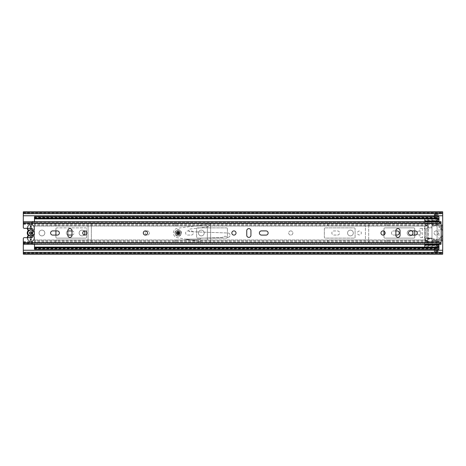 <?xml version="1.0" encoding="UTF-8"?>
<svg xmlns="http://www.w3.org/2000/svg" width="466" height="466" viewBox="0 0 466 466"><rect width="100%" height="100%" fill="white"/><g stroke="black" fill="none" stroke-linecap="round" stroke-linejoin="round"><path stroke-width="0.35" stroke-dasharray="2.33 1.75" d="M31.35 230.053L31.35 225.917L30.232 225.917L30.232 226.942L31.35 226.942L31.35 225.783L31.35 240.217L31.816 240.776A1.398 1.398 0 0 1 31.222 243.438A1.398 1.398 0 0 0 31.816 240.776L31.612 240.648M30.232 226.942L30.232 225.783L31.35 225.783L31.507 225.422L30.232 225.783L30.232 240.217L31.507 240.578M31.35 227.315L30.232 227.315L30.232 225.917M41.94 230.111A2.889 2.889 0 0 0 39.051 233A2.889 2.889 0 0 0 41.94 235.889A2.889 2.889 0 0 0 44.829 233A2.889 2.889 0 0 0 41.94 230.111A2.889 2.889 0 0 0 39.051 233A2.889 2.889 0 0 0 41.94 235.889A2.889 2.889 0 0 0 44.829 233A2.889 2.889 0 0 0 41.94 230.111M147.256 230.903A2.097 2.097 0 0 0 145.159 233A2.097 2.097 0 0 0 147.256 235.097A2.097 2.097 0 0 0 149.353 233A2.097 2.097 0 0 0 147.256 230.903A2.097 2.097 0 0 0 145.159 233A2.097 2.097 0 0 0 147.256 235.097A2.097 2.097 0 0 0 149.353 233A2.097 2.097 0 0 0 147.256 230.903M290.784 230.903A2.097 2.097 0 0 0 288.687 233A2.097 2.097 0 0 0 290.784 235.097A2.097 2.097 0 0 0 292.881 233A2.097 2.097 0 0 0 290.784 230.903A2.097 2.097 0 0 0 288.687 233A2.097 2.097 0 0 0 290.784 235.097A2.097 2.097 0 0 0 292.881 233A2.097 2.097 0 0 0 290.784 230.903M84.119 231.02A2.889 2.889 0 0 0 79.127 233A2.889 2.889 0 0 0 84.119 234.981M82.016 230.111A2.889 2.889 0 0 0 79.127 233A2.889 2.889 0 0 0 82.016 235.889A2.889 2.889 0 0 0 84.905 233A2.889 2.889 0 0 0 82.016 230.111M201.312 230.111A2.889 2.889 0 0 0 198.423 233A2.889 2.889 0 0 0 201.312 235.889A2.889 2.889 0 0 0 204.201 233A2.889 2.889 0 0 0 201.312 230.111A2.889 2.889 0 0 0 198.423 233A2.889 2.889 0 0 0 201.312 235.889A2.889 2.889 0 0 0 204.201 233A2.889 2.889 0 0 0 201.312 230.111M350.432 230.111A2.889 2.889 0 0 0 347.543 233A2.889 2.889 0 0 0 350.432 235.889A2.889 2.889 0 0 0 353.321 233A2.889 2.889 0 0 0 350.432 230.111A2.889 2.889 0 0 0 347.543 233A2.889 2.889 0 0 0 350.432 235.889A2.889 2.889 0 0 0 353.321 233A2.889 2.889 0 0 0 350.432 230.111M436.176 230.903A2.097 2.097 0 0 0 434.079 233A2.097 2.097 0 0 0 436.176 235.097A2.097 2.097 0 0 0 438.273 233A2.097 2.097 0 0 0 436.176 230.903A2.097 2.097 0 0 0 434.079 233A2.097 2.097 0 0 0 436.176 235.097A2.097 2.097 0 0 0 438.273 233A2.097 2.097 0 0 0 436.176 230.903M412.066 230.903A2.889 2.889 0 0 0 407.191 233A2.889 2.889 0 0 0 412.066 235.097M410.08 230.111A2.889 2.889 0 0 0 407.191 233A2.889 2.889 0 0 0 410.08 235.889A2.889 2.889 0 0 0 412.969 233A2.889 2.889 0 0 0 410.08 230.111M359.379 231.043A1.957 1.957 0 0 0 357.422 233A1.957 1.957 0 0 0 359.379 234.957A1.957 1.957 0 0 0 361.336 233A1.957 1.957 0 0 0 359.379 231.043A1.957 1.957 0 0 0 357.422 233A1.957 1.957 0 0 0 359.379 234.957A1.957 1.957 0 0 0 361.336 233A1.957 1.957 0 0 0 359.379 231.043M419.027 231.043A1.957 1.957 0 0 0 417.07 233A1.957 1.957 0 0 0 419.027 234.957A1.957 1.957 0 0 0 420.984 233A1.957 1.957 0 0 0 419.027 231.043A1.957 1.957 0 0 0 417.07 233A1.957 1.957 0 0 0 419.027 234.957A1.957 1.957 0 0 0 420.984 233A1.957 1.957 0 0 0 419.027 231.043M23.3 211.809L23.3 222.562L31.222 222.562A1.398 1.398 0 0 1 31.816 225.224A1.398 1.398 0 0 0 31.222 222.562L23.3 222.562L23.3 221.723L23.3 223.028L441.022 223.028L441.022 223.61L441.022 222.265L440.189 221.723M55.92 241.341A1.258 1.258 0 0 0 57.178 242.6L90.078 242.6A1.258 1.258 0 0 0 91.336 241.341L91.336 224.659A1.258 1.258 0 0 0 90.078 223.4L57.178 223.4A1.258 1.258 0 0 0 55.92 224.659L55.92 224.752A1.258 1.258 0 0 0 57.178 226.01L87.608 226.01A0.466 0.466 0 0 1 88.074 226.476L88.074 239.524A0.466 0.466 0 0 1 87.608 239.99L57.178 239.99A1.258 1.258 0 0 0 55.92 241.248L55.92 241.341A1.258 1.258 0 0 0 57.178 242.6L90.078 242.6A1.258 1.258 0 0 0 91.336 241.341L91.336 224.659A1.258 1.258 0 0 0 90.078 223.4L57.178 223.4A1.258 1.258 0 0 0 55.92 224.659L55.92 224.752A1.258 1.258 0 0 0 57.178 226.01L87.608 226.01A0.466 0.466 0 0 1 88.074 226.476L88.074 239.524A0.466 0.466 0 0 1 87.608 239.99L57.178 239.99A1.258 1.258 0 0 0 55.92 241.248L55.92 241.341M71.997 235.05A2.05 2.05 0 0 0 74.047 233A2.05 2.05 0 0 0 71.997 230.95L68.362 230.95A2.05 2.05 0 0 0 66.312 233A2.05 2.05 0 0 0 68.362 235.05L71.997 235.05A2.05 2.05 0 0 0 74.047 233A2.05 2.05 0 0 0 71.997 230.95M67.803 231.025A2.05 2.05 0 0 0 67.803 234.975M175.216 241.341A1.258 1.258 0 0 0 176.474 242.6L209.374 242.6A1.258 1.258 0 0 0 210.632 241.341L210.632 224.659A1.258 1.258 0 0 0 209.374 223.4L176.474 223.4A1.258 1.258 0 0 0 175.216 224.659L175.216 224.752A1.258 1.258 0 0 0 176.474 226.01L206.904 226.01A0.466 0.466 0 0 1 207.37 226.476L207.37 239.524A0.466 0.466 0 0 1 206.904 239.99L176.474 239.99A1.258 1.258 0 0 0 175.216 241.248L175.216 241.341A1.258 1.258 0 0 0 176.474 242.6L209.374 242.6A1.258 1.258 0 0 0 210.632 241.341L210.632 224.659A1.258 1.258 0 0 0 209.374 223.4L176.474 223.4A1.258 1.258 0 0 0 175.216 224.659L175.216 224.752A1.258 1.258 0 0 0 176.474 226.01L206.904 226.01A0.466 0.466 0 0 1 207.37 226.476L207.37 239.524A0.466 0.466 0 0 1 206.904 239.99L176.474 239.99A1.258 1.258 0 0 0 175.216 241.248L175.216 241.341M191.293 235.05A2.05 2.05 0 0 0 193.343 233A2.05 2.05 0 0 0 191.293 230.95L187.658 230.95A2.05 2.05 0 0 0 185.608 233A2.05 2.05 0 0 0 187.658 235.05L191.293 235.05A2.05 2.05 0 0 0 193.343 233A2.05 2.05 0 0 0 191.293 230.95L187.658 230.95A2.05 2.05 0 0 0 185.608 233A2.05 2.05 0 0 0 187.658 235.05L191.293 235.05M337.524 235.05A2.05 2.05 0 0 0 339.574 233A2.05 2.05 0 0 0 337.524 230.95L333.889 230.95A2.05 2.05 0 0 0 331.839 233A2.05 2.05 0 0 0 333.889 235.05L337.524 235.05A2.05 2.05 0 0 0 339.574 233A2.05 2.05 0 0 0 337.524 230.95L333.889 230.95A2.05 2.05 0 0 0 331.839 233A2.05 2.05 0 0 0 333.889 235.05L337.524 235.05M367.441 242.6A1.258 1.258 0 0 0 368.699 241.341L368.699 224.659A1.258 1.258 0 0 0 367.441 223.4L328.949 223.4A1.258 1.258 0 0 0 327.691 224.659L327.691 224.752A1.258 1.258 0 0 0 328.949 226.01L364.971 226.01A0.466 0.466 0 0 1 365.437 226.476L365.437 239.524A0.466 0.466 0 0 1 364.971 239.99L328.949 239.99A1.258 1.258 0 0 0 327.691 241.248L327.691 241.341A1.258 1.258 0 0 0 328.949 242.6L367.441 242.6A1.258 1.258 0 0 0 368.699 241.341L368.699 224.659A1.258 1.258 0 0 0 367.441 223.4L328.949 223.4A1.258 1.258 0 0 0 327.691 224.659L327.691 224.752A1.258 1.258 0 0 0 328.949 226.01L364.971 226.01A0.466 0.466 0 0 1 365.437 226.476L365.437 239.524A0.466 0.466 0 0 1 364.971 239.99L328.949 239.99A1.258 1.258 0 0 0 327.691 241.248L327.691 241.341A1.258 1.258 0 0 0 328.949 242.6L367.441 242.6M395.867 230.95L393.537 230.95A2.05 2.05 0 0 0 391.487 233A2.05 2.05 0 0 0 393.537 235.05L395.867 235.05M427.089 242.6A1.258 1.258 0 0 0 428.347 241.341L428.347 224.659A1.258 1.258 0 0 0 427.089 223.4L388.597 223.4A1.258 1.258 0 0 0 387.339 224.659L387.339 224.752A1.258 1.258 0 0 0 388.597 226.01L424.619 226.01A0.466 0.466 0 0 1 425.085 226.476L425.085 239.524A0.466 0.466 0 0 1 424.619 239.99L388.597 239.99A1.258 1.258 0 0 0 387.339 241.248L387.339 241.341A1.258 1.258 0 0 0 388.597 242.6L427.089 242.6A1.258 1.258 0 0 0 428.347 241.341L428.347 224.659A1.258 1.258 0 0 0 427.089 223.4L388.597 223.4A1.258 1.258 0 0 0 387.339 224.659L387.339 224.752A1.258 1.258 0 0 0 388.597 226.01L424.619 226.01A0.466 0.466 0 0 1 425.085 226.476L425.085 239.524A0.466 0.466 0 0 1 424.619 239.99L388.597 239.99A1.258 1.258 0 0 0 387.339 241.248L387.339 241.341A1.258 1.258 0 0 0 388.597 242.6L427.089 242.6M434.312 250.242L434.312 251.733L434.312 250.428L438.04 250.242M438.04 249.31L438.04 244.184L434.312 244.184L434.312 249.31M438.04 251.949L438.04 250.44L438.04 251.949L434.312 251.949L438.04 251.733L438.04 244.184L434.312 244.184L434.312 251.733L438.04 251.733L438.04 250.428L438.04 251.739L438.04 250.428L434.312 250.428L438.04 250.434L438.04 251.547L434.312 251.547L434.312 250.428L434.312 251.547L438.04 251.547L434.312 251.733L438.04 251.739L438.04 250.626L434.312 250.626L434.312 251.745L438.04 251.745L438.04 250.673L434.312 250.673L434.312 251.949M438.04 215.758L438.04 214.267L438.04 215.572L434.312 215.758M434.312 216.69L434.312 221.816L438.04 221.816L438.04 216.69M434.312 215.129L438.04 215.129L438.04 214.255L434.312 214.255L434.312 215.56L434.312 214.051L438.04 214.051L434.312 214.267L434.312 221.816L438.04 221.816L438.04 214.267L434.312 214.267L434.312 215.572L434.312 214.261L434.312 215.572L438.04 215.572L434.312 215.566L434.312 214.453L438.04 214.453L438.04 215.572L438.04 214.453L434.312 214.453L438.04 214.267L434.312 214.261L434.312 215.374L438.04 215.374L434.312 215.327L434.312 214.051M23.3 254.191L23.3 243.438L31.222 243.438L23.3 243.438L23.3 244.277L441.022 244.277L441.022 241.155A0.373 0.373 0 0 1 441.209 240.835L441.209 225.165A0.373 0.373 0 0 1 441.022 224.845L441.022 222.265M442.7 211.809L442.7 254.191M442.7 250.242L442.7 252.339L442.7 250.242L23.3 250.242M393.537 235.05L397.172 235.05A2.05 2.05 0 0 0 399.222 233A2.05 2.05 0 0 0 397.172 230.95L393.537 230.95A2.05 2.05 0 0 0 391.487 233A2.05 2.05 0 0 0 393.537 235.05M442.7 253.737L442.7 252.619L442.7 253.737L23.3 253.737L23.3 252.619L442.7 252.619L23.3 252.619L442.7 252.619L23.3 252.619L23.3 253.737L442.7 253.737L23.3 253.737M442.7 212.263L442.7 213.661L442.7 212.263L442.7 213.381L442.7 212.263L23.3 212.263L23.3 213.661L442.7 213.381L23.3 213.381L442.7 213.381L23.3 213.381L23.3 212.263L23.3 213.341L442.7 213.341L23.3 213.341L23.3 212.263L23.3 213.381L23.3 212.263L442.7 212.263L23.3 212.263M23.3 215.758L442.7 215.758M438.04 250.871L434.312 250.871M438.04 215.129L438.04 214.051M30.232 239.058L31.35 239.058L31.35 240.217L30.232 240.217L30.232 235.912M30.768 240.578L31.123 240.648M31.123 225.352L30.768 225.422M31.35 239.058L31.35 240.083L31.35 238.685L30.232 238.685M31.35 235.947L31.35 238.685M30.232 227.315L30.232 230.088M31.35 225.917L31.35 226.942M28.111 230.484A0.466 0.466 0 0 0 28.012 230.198A3.635 3.635 0 0 1 27.249 227.967A3.635 3.635 0 0 0 27.267 228.34A3.635 3.635 0 0 1 30.884 224.332A3.635 3.635 0 0 1 34.519 227.967A3.635 3.635 0 0 0 30.884 224.332A3.635 3.635 0 0 0 28.012 230.198A0.466 0.466 0 0 1 28.012 230.769L27.616 231.416A3.635 3.635 0 0 0 27.616 234.584L28.012 235.231A0.466 0.466 0 0 1 28.012 235.802A3.635 3.635 0 0 0 30.884 241.668A3.635 3.635 0 0 0 34.519 238.033A3.635 3.635 0 0 1 30.884 241.668A3.635 3.635 0 0 1 27.267 237.66M34.519 227.967A3.635 3.635 0 0 1 33.756 230.198A3.635 3.635 0 0 0 34.519 227.967M27.616 231.416A0.932 0.932 0 0 0 28.03 231.334L28.566 230.647A0.932 0.932 0 0 0 28.577 230.484M34.519 233A3.635 3.635 0 0 1 33.756 235.231L34.158 234.584A3.635 3.635 0 0 0 34.158 231.416L33.756 230.769A0.466 0.466 0 0 1 33.756 230.198L33.389 229.913A3.169 3.169 0 0 0 30.884 224.798A3.169 3.169 0 0 0 27.715 227.967A3.169 3.169 0 0 1 30.884 224.798A3.169 3.169 0 0 1 33.389 229.913L33.756 230.198A0.466 0.466 0 0 0 33.756 230.769A3.635 3.635 0 0 1 34.519 233A3.635 3.635 0 0 0 33.756 230.769A0.466 0.466 0 0 1 33.756 230.198M28.577 235.516A0.932 0.932 0 0 0 28.566 235.353A3.303 3.303 0 0 0 30.232 236.239L30.232 234.13A1.305 1.305 0 0 1 30.232 231.87L30.232 229.761A3.303 3.303 0 0 0 28.566 230.647M28.03 231.334A3.303 3.303 0 0 0 28.03 234.666A0.932 0.932 0 0 0 27.616 234.584M32.62 230.577A2.982 2.982 0 0 1 32.62 235.423M31.35 236.274A3.303 3.303 0 0 0 33.203 235.353A0.932 0.932 0 0 0 33.389 236.087L33.756 235.802A3.635 3.635 0 0 1 34.519 238.033A3.635 3.635 0 0 0 33.756 235.802A3.635 3.635 0 0 1 34.519 238.033A3.635 3.635 0 0 0 33.756 235.802A0.466 0.466 0 0 1 33.756 235.231L33.389 234.946A3.169 3.169 0 0 0 33.389 231.054A0.932 0.932 0 0 1 33.389 229.913A0.932 0.932 0 0 0 33.203 230.647A3.303 3.303 0 0 0 31.35 229.726L31.35 231.783A1.305 1.305 0 0 1 31.35 234.217L31.35 239.99L30.232 239.99L30.232 236.239M30.232 229.761L30.232 226.01L31.35 226.01L31.35 229.726M34.158 234.584A0.932 0.932 0 0 0 33.738 234.666A3.303 3.303 0 0 0 33.738 231.334A0.932 0.932 0 0 0 34.158 231.416M31.35 237.66L31.35 239.99L30.232 239.99L30.232 237.66M30.232 228.34L30.232 226.01L31.35 226.01L31.35 228.34M33.203 230.647L33.738 231.334M33.738 234.666L33.203 235.353M28.566 235.353L28.03 234.666M33.657 235.516A0.466 0.466 0 0 0 33.756 235.802A0.466 0.466 0 0 1 33.756 235.231A0.466 0.466 0 0 0 33.657 235.516A0.466 0.466 0 0 1 33.756 235.231M34.484 216.69L34.484 239.99L427.602 239.99L427.602 242.227L431.609 242.303L431.982 242.227L431.982 223.773L427.602 223.773L427.602 227.734A0.373 0.373 0 0 1 427.229 228.107L426.576 228.107A0.373 0.373 0 0 0 426.204 228.48L426.204 237.52A0.373 0.373 0 0 0 426.576 237.893L427.229 237.893A0.373 0.373 0 0 1 427.602 238.266L427.602 241.854L427.974 242.227L431.609 242.227L431.982 241.854L431.982 224.146L431.609 223.773L427.974 223.773L427.602 224.146L427.602 227.734A0.373 0.373 0 0 1 427.229 228.107L426.576 228.107A0.373 0.373 0 0 0 426.204 228.48L426.204 237.52A0.373 0.373 0 0 0 426.576 237.893L427.229 237.893A0.373 0.373 0 0 1 427.602 238.266L427.602 239.99L34.484 239.99L34.484 249.199L34.484 247.108L34.484 248.081L437.108 248.192L437.108 247.108L437.108 249.31L438.972 249.31L438.972 248.378L437.108 248.378L437.108 241.976L438.972 241.976L438.972 240.706L437.108 240.706L437.108 224.787L438.972 224.787L438.972 224.024L437.108 224.024L437.108 224.787M34.484 217.808L34.484 217.01L437.108 217.01L437.108 217.948L437.108 216.906L34.484 216.906L34.484 218.892L34.484 217.808L437.108 217.808L437.108 218.892L437.108 216.69L437.108 248.378M55.92 235.097L55.92 237.194A0.932 0.932 0 0 0 56.852 238.126L85.744 238.126A0.932 0.932 0 0 0 86.676 237.194L86.676 233.961M86.676 232.039L86.676 228.806A0.932 0.932 0 0 0 85.744 227.874L56.852 227.874A0.932 0.932 0 0 0 55.92 228.806L55.92 230.903M227.408 228.806A0.932 0.932 0 0 0 226.476 227.874L197.584 227.874A0.932 0.932 0 0 0 196.652 228.806L196.652 237.194A0.932 0.932 0 0 0 197.584 238.126L226.476 238.126A0.932 0.932 0 0 0 227.408 237.194L227.408 228.806A0.932 0.932 0 0 0 226.476 227.874L197.584 227.874A0.932 0.932 0 0 0 196.652 228.806L196.652 237.194A0.932 0.932 0 0 0 197.584 238.126L226.476 238.126A0.932 0.932 0 0 0 227.408 237.194L227.408 228.806M383.984 234.876L383.984 237.194A0.932 0.932 0 0 0 384.916 238.126L413.808 238.126A0.932 0.932 0 0 0 414.74 237.194L414.74 235.097M414.74 230.903L414.74 228.806A0.932 0.932 0 0 0 413.808 227.874L384.916 227.874A0.932 0.932 0 0 0 383.984 228.806L383.984 231.124M325.268 227.874A0.932 0.932 0 0 0 324.336 228.806L324.336 237.194A0.932 0.932 0 0 0 325.268 238.126L354.16 238.126A0.932 0.932 0 0 0 355.092 237.194L355.092 228.806A0.932 0.932 0 0 0 354.16 227.874L325.268 227.874A0.932 0.932 0 0 0 324.336 228.806L324.336 237.194A0.932 0.932 0 0 0 325.268 238.126L354.16 238.126A0.932 0.932 0 0 0 355.092 237.194L355.092 228.806A0.932 0.932 0 0 0 354.16 227.874L325.268 227.874M34.484 221.49L34.484 244.51M437.108 217.808L437.108 218.257L34.484 218.484L34.484 217.214L437.108 217.214L437.108 249.094L34.484 249.094L34.484 248.052L437.108 248.052L437.108 248.99L34.484 248.99L34.484 247.743L437.108 247.743L437.108 248.786L34.484 248.786L34.484 249.31M383.984 228.806L383.984 237.194A0.932 0.932 0 0 0 384.916 238.126L413.808 238.126A0.932 0.932 0 0 0 414.74 237.194L414.74 228.806A0.932 0.932 0 0 0 413.808 227.874L384.916 227.874A0.932 0.932 0 0 0 383.984 228.806M55.92 228.806L55.92 237.194A0.932 0.932 0 0 0 56.852 238.126L85.744 238.126A0.932 0.932 0 0 0 86.676 237.194L86.676 228.806A0.932 0.932 0 0 0 85.744 227.874L56.852 227.874A0.932 0.932 0 0 0 55.92 228.806M437.108 225.771L437.108 224.828L431.982 224.828L431.982 225.771L437.108 225.771M437.108 224.862L437.108 223.919L431.982 223.919L431.982 224.862L437.108 224.862M34.484 224.862L34.484 223.919L427.602 223.919L427.602 224.862L34.484 224.862M34.484 225.771L34.484 224.828L427.602 224.828L427.602 225.771L34.484 225.771M34.484 240.229L34.484 241.172L427.602 241.172L427.602 240.229L34.484 240.229M34.484 241.138L34.484 242.081L427.602 242.081L427.602 241.138L34.484 241.138M437.108 241.138L437.108 242.081L431.982 242.081L431.982 241.138L437.108 241.138M437.108 240.229L437.108 241.172L431.982 241.172L431.982 240.229L437.108 240.229M427.602 241.854L427.602 242.227M431.982 241.854L431.982 242.227M431.982 224.146L431.982 223.773M427.602 224.146L427.602 223.773M438.972 219.486L437.108 219.486L437.108 217.902L437.108 219.166L424.806 219.166L424.806 228.34L419.866 228.34L419.866 237.66L424.806 237.66L424.806 247.108M424.806 220.441L424.806 221.07L424.806 220.441L438.972 220.441L438.972 220.995L424.806 220.995M438.972 220.995L438.972 220.441M437.108 219.166L437.108 248.098L437.108 246.514L438.972 246.514M437.108 246.834L424.806 246.834M431.982 239.058L431.982 233L431.982 238.126L427.602 238.126L427.602 239.058L431.982 239.058L431.982 238.126L427.602 238.126L427.602 227.874L431.982 227.874L431.982 226.942L427.602 226.942L427.602 224.169L427.602 240.753L424.806 240.753M427.602 240.753L427.974 242.204L431.609 242.204L431.982 241.831A0.373 0.373 0 0 1 431.609 242.204L427.974 242.204A0.373 0.373 0 0 1 427.602 241.831L427.602 239.058M427.602 226.942L427.602 227.874L431.982 227.874L431.982 233L431.982 224.169L431.609 223.797L427.974 223.797L427.602 224.169A0.373 0.373 0 0 1 427.974 223.797L431.609 223.797A0.373 0.373 0 0 1 431.982 224.169L431.982 226.942M437.108 225.247L431.982 225.247M437.108 240.753L431.982 240.753M431.499 238.545L425.644 238.545L431.533 238.545L438.955 239.751L431.533 238.545L425.644 238.732L425.644 241.248L433.968 241.248L433.968 239.134L431.499 238.545M438.955 239.751L438.972 224.565L424.806 224.565L424.806 221.49M438.972 239.757L438.92 241.435L424.806 241.435L424.806 224.565M438.92 241.435L425.644 241.435L425.458 238.732L425.458 241.248M437.108 225.294L438.972 225.294L438.972 224.787M438.972 241.213L437.108 241.213L437.108 240.706M438.972 225.294L438.972 240.706M437.108 241.213L437.108 241.976M437.108 224.024L437.108 217.622L438.972 217.622L438.972 224.024M433.916 241.435L438.879 241.248L438.972 243.002L424.806 243.002L424.806 241.435M424.806 245.005L424.806 245.559L424.806 245.005L438.972 245.005L438.972 245.559L424.806 245.559M424.806 244.51L424.806 243.002M438.972 243.002L438.972 244.51M438.972 245.559L438.972 245.005M437.108 246.048L424.806 246.048M437.108 242.32L424.806 242.32M419.866 228.34L424.806 228.34L424.806 237.66L419.866 237.66M427.602 225.247L424.806 225.247M437.108 223.68L424.806 223.68M437.108 219.952L424.806 219.952M438.972 221.49L438.972 222.998L424.806 222.998M438.972 222.998L438.972 224.565M438.972 241.976L438.972 248.378M438.972 217.622L438.972 216.69L437.108 216.69L437.108 217.622M438.972 241.697L438.972 241.761A12.582 12.582 0 0 0 438.972 224.239L438.972 224.303M439.036 224.303A12.582 12.582 0 0 1 439.036 241.697M438.972 226.016A11.417 11.417 0 0 1 438.972 239.984A11.417 11.417 0 0 0 438.972 226.016M438.972 239.774L433.968 239.116M176.334 233A1.864 1.864 0 0 1 178.198 231.136A1.864 1.864 0 0 1 180.062 233A1.864 1.864 0 0 1 178.198 234.864A1.864 1.864 0 0 1 176.334 233A1.864 1.864 0 0 1 178.198 231.136A1.864 1.864 0 0 1 180.062 233A1.864 1.864 0 0 1 178.198 234.864A1.864 1.864 0 0 1 176.334 233A1.864 1.864 0 0 1 178.198 231.136A1.864 1.864 0 0 1 180.062 233A1.864 1.864 0 0 1 178.198 234.864A1.864 1.864 0 0 1 176.334 233A1.864 1.864 0 0 1 178.198 231.136A1.864 1.864 0 0 1 180.062 233M143.295 233A2.097 2.097 0 0 1 145.392 230.903A2.097 2.097 0 0 1 147.489 233A2.097 2.097 0 0 1 145.392 235.097A2.097 2.097 0 0 1 143.295 233M52.705 235.097A2.097 2.097 0 0 1 50.608 233A2.097 2.097 0 0 1 52.705 230.903L57.271 230.903A2.097 2.097 0 0 1 59.368 233A2.097 2.097 0 0 1 57.271 235.097L52.705 235.097M82.715 233A2.097 2.097 0 0 1 84.812 230.903A2.097 2.097 0 0 1 86.909 233A2.097 2.097 0 0 1 84.812 235.097A2.097 2.097 0 0 1 82.715 233M261.473 235.097A2.097 2.097 0 0 1 259.376 233A2.097 2.097 0 0 1 261.473 230.903L266.039 230.903A2.097 2.097 0 0 1 268.136 233A2.097 2.097 0 0 1 266.039 235.097L261.473 235.097M231.835 233A2.097 2.097 0 0 1 233.932 230.903A2.097 2.097 0 0 1 236.029 233A2.097 2.097 0 0 1 233.932 235.097A2.097 2.097 0 0 1 231.835 233M380.955 233A2.097 2.097 0 0 1 383.052 230.903A2.097 2.097 0 0 1 385.149 233A2.097 2.097 0 0 1 383.052 235.097A2.097 2.097 0 0 1 380.955 233M410.593 235.097A2.097 2.097 0 0 1 408.496 233A2.097 2.097 0 0 1 410.593 230.903L415.159 230.903A2.097 2.097 0 0 1 417.256 233A2.097 2.097 0 0 1 415.159 235.097L410.593 235.097M32.62 221.49L32.62 222.282L439.158 222.282L441.022 223.424M32.422 221.723L31.688 222.591L23.3 222.591L23.3 223.132L23.3 221.723L31.688 221.723L31.688 223.872L32.62 222.282L32.62 223.057L441.022 223.028L441.022 221.723L32.62 221.723L441.022 221.967L441.022 223.057L32.62 223.057L32.62 223.61L441.022 223.61M23.3 222.591L23.3 227.408A0.932 0.932 0 0 0 24.232 228.34L31.688 228.34A0.932 0.932 0 0 1 32.62 229.272L32.62 236.728A0.932 0.932 0 0 1 31.688 237.66L24.232 237.66A0.932 0.932 0 0 0 23.3 238.592L23.3 244.277L23.3 242.972L32.62 242.943L32.62 244.51L32.62 243.835L31.688 243.689L31.688 244.033L32.62 244.033L32.62 243.695L441.022 243.735M23.3 242.128L31.688 242.128L32.62 243.718L439.158 243.718L439.158 244.51M31.688 242.972L32.62 242.943L32.62 242.39L441.022 242.39M441.022 242.576L439.158 243.718M32.62 242.972L23.3 242.972M440.189 244.277L441.011 243.695M71.997 235.283A2.097 2.097 0 0 1 69.9 237.38A2.097 2.097 0 0 1 67.803 235.283L67.803 230.717A2.097 2.097 0 0 1 69.9 228.62A2.097 2.097 0 0 1 71.997 230.717L71.997 235.283M250.941 235.283A2.097 2.097 0 0 1 248.844 237.38A2.097 2.097 0 0 1 246.747 235.283L246.747 230.717A2.097 2.097 0 0 1 248.844 228.62A2.097 2.097 0 0 1 250.941 230.717L250.941 235.283M395.867 230.717A2.097 2.097 0 0 1 397.964 228.62A2.097 2.097 0 0 1 400.061 230.717L400.061 235.283A2.097 2.097 0 0 1 397.964 237.38A2.097 2.097 0 0 1 395.867 235.283L395.867 230.717M32.62 242.943L441.022 242.943L441.022 244.033L32.62 244.033M23.3 223.028L32.62 223.028M31.688 221.723L32.62 221.723M441.209 225.165L442.7 225.235L442.7 240.765L441.209 240.835M441.395 225.235L441.395 240.765L441.395 225.235M23.3 243.409L31.688 243.409L31.688 242.868L31.688 243.689L23.3 243.689M23.3 242.897L31.688 242.897L31.688 241.563L31.688 243.409L32.422 244.277M23.3 223.872L31.688 223.872L31.688 224.437L31.688 223.028M174.936 233A3.262 3.262 0 0 1 178.198 229.738A3.262 3.262 0 0 1 181.46 233A3.262 3.262 0 0 1 178.198 236.262A3.262 3.262 0 0 1 174.936 233A3.262 3.262 0 0 1 178.198 229.738A3.262 3.262 0 0 1 181.46 233A3.262 3.262 0 0 1 178.198 236.262A3.262 3.262 0 0 1 174.936 233M189.918 231.678A1.305 1.305 0 0 1 188.654 230.373A1.305 1.305 0 0 1 189.808 229.074L207.999 226.89A1.305 1.305 0 0 0 209.129 225.422A1.305 1.305 0 0 0 207.661 224.297L177.575 228.247A4.794 4.794 0 0 0 177.377 237.724L185.328 239.105L200.549 239.105L200.421 238.231L221.367 237.567A2.615 2.615 0 0 0 222.369 237.334L224.42 236.402A1.742 1.742 0 0 1 226.354 236.74A2.179 2.179 0 0 0 229.878 236.035A2.179 2.179 0 0 0 227.95 233L189.918 231.678A1.305 1.305 0 0 1 188.654 230.373A1.305 1.305 0 0 1 189.808 229.074L207.999 226.89A1.305 1.305 0 0 0 209.129 225.422A1.305 1.305 0 0 0 207.661 224.297L177.575 228.247A4.794 4.794 0 0 0 177.377 237.724L200.642 241.761L185.328 239.105L200.549 239.105L200.898 241.516L200.421 238.231L221.367 237.567A2.615 2.615 0 0 0 222.369 237.334L224.42 236.402A1.742 1.742 0 0 1 226.354 236.74A2.179 2.179 0 0 0 229.878 236.035A2.179 2.179 0 0 0 227.95 233L189.918 231.678M179.317 233A1.118 1.118 0 0 0 178.198 231.882A1.118 1.118 0 0 0 177.08 233A1.118 1.118 0 0 1 178.198 231.882A1.118 1.118 0 0 1 179.317 233A1.118 1.118 0 0 1 178.198 234.118A1.118 1.118 0 0 1 177.08 233A1.118 1.118 0 0 0 178.198 234.118A1.118 1.118 0 0 0 179.317 233A1.118 1.118 0 0 1 178.198 234.118A1.118 1.118 0 0 1 177.08 233A1.118 1.118 0 0 1 178.198 231.882A1.118 1.118 0 0 1 179.317 233A1.118 1.118 0 0 1 178.198 234.118A1.118 1.118 0 0 1 177.08 233A1.118 1.118 0 0 1 178.198 231.882A1.118 1.118 0 0 1 179.317 233M181.227 233A3.029 3.029 0 0 1 178.198 236.029A3.029 3.029 0 0 1 175.169 233A3.029 3.029 0 0 1 178.198 229.971A3.029 3.029 0 0 1 181.227 233A3.029 3.029 0 0 1 178.198 236.029A3.029 3.029 0 0 1 175.169 233A3.029 3.029 0 0 1 178.198 229.971A3.029 3.029 0 0 1 181.227 233M31.35 226.796L30.232 226.796M31.816 233.915L31.816 232.085M23.3 252.339L442.7 252.339M23.3 213.661L442.7 213.661M23.3 252.659L442.7 252.659L23.3 252.659M31.35 239.646L30.232 239.646M31.35 239.204L30.232 239.204M31.35 226.354L30.232 226.354M27.739 237.66A3.169 3.169 0 0 0 30.884 241.202A3.169 3.169 0 0 0 34.053 238.033A3.169 3.169 0 0 1 30.884 241.202A3.169 3.169 0 0 1 28.385 236.087L28.012 235.802M28.012 230.198L28.385 229.913A3.169 3.169 0 0 1 27.715 227.967A3.169 3.169 0 0 0 27.739 228.34M33.756 235.802L33.389 236.087A3.169 3.169 0 0 1 34.053 238.033A3.169 3.169 0 0 0 33.389 236.087A0.932 0.932 0 0 1 33.389 234.946M33.389 231.054L33.756 230.769M431.982 239.99L437.108 239.99L431.982 239.99M431.982 226.01L437.108 226.01L431.982 226.01M34.484 226.01L427.602 226.01L34.484 226.01M34.484 217.948L437.108 217.948L34.484 217.948M34.484 218.105L437.108 218.105L34.484 218.105M34.484 247.895L437.108 247.895L34.484 247.895M438.879 241.248L438.879 239.914M422.33 228.34L422.33 237.66M439.158 221.49L439.158 222.282M23.3 223.307L441.022 223.307M23.3 242.693L441.022 242.693M442.7 239.658L441.395 239.658M442.7 226.342L441.395 226.342M442.7 238.738L441.395 238.738M442.7 227.262L441.395 227.262M23.3 253.073L442.7 253.073M23.3 212.927L442.7 212.927M31.35 240.083L30.232 240.083M34.484 218.484L437.108 218.484M34.484 217.919L424.806 217.902M34.484 248.192L437.108 248.192M34.484 247.516L437.108 247.516M34.484 248.081L424.806 248.098M34.484 217.366L437.108 217.366M34.484 216.801L437.108 216.801M34.484 248.634L437.108 248.634M34.484 249.199L437.108 249.199M23.3 223.132L31.688 223.132L32.62 222.305L441.011 222.305M32.62 243.695L31.688 242.868L23.3 242.868M23.3 241.563L31.688 241.563L32.62 242.39M23.3 224.437L31.688 224.437L32.62 223.61"/><path stroke-width="0.7" d="M67.803 234.975A2.05 2.05 0 0 0 68.362 235.05L71.997 235.05M71.997 230.95L68.362 230.95A2.05 2.05 0 0 0 67.803 231.025M84.119 234.981A2.889 2.889 0 0 0 84.119 231.02M395.867 235.05L397.172 235.05A2.05 2.05 0 0 0 399.222 233A2.05 2.05 0 0 0 397.172 230.95L395.867 230.95M412.066 235.097A2.889 2.889 0 0 0 412.066 230.903M434.312 249.31L434.312 250.242M438.04 250.242L438.04 249.31M438.04 216.69L438.04 215.758M434.312 215.758L434.312 216.69M442.7 215.758L23.3 215.758L23.3 227.408A0.932 0.932 0 0 0 24.232 228.34L31.688 228.34A0.932 0.932 0 0 1 32.62 229.272L32.62 236.728A0.932 0.932 0 0 1 31.688 237.66L24.232 237.66A0.932 0.932 0 0 0 23.3 238.592L23.3 250.242L442.7 250.242L442.7 211.809L23.3 211.809L23.3 212.263L442.7 212.263M23.3 250.242L23.3 254.191L442.7 254.191L442.7 250.242M23.3 215.758L23.3 212.263M23.3 253.737L442.7 253.737M32.62 235.423A2.982 2.982 0 0 1 31.35 235.947L31.35 234.217A1.305 1.305 0 0 0 31.35 231.783L31.35 237.66M30.232 237.66L30.232 234.13A1.305 1.305 0 0 1 30.232 231.87L30.232 235.912A2.982 2.982 0 0 1 30.232 230.088L30.232 228.34M27.616 234.584L28.012 235.231A0.466 0.466 0 0 1 28.012 235.802L28.385 236.087A0.932 0.932 0 0 0 28.385 234.946A3.169 3.169 0 0 1 28.385 231.054A0.932 0.932 0 0 0 28.385 229.913L28.012 230.198A3.635 3.635 0 0 1 27.267 228.34A3.635 3.635 0 0 0 28.012 230.198A0.466 0.466 0 0 1 28.012 230.769L27.616 231.416M27.267 237.66A3.635 3.635 0 0 1 28.012 235.802M31.35 228.34L31.35 230.053A2.982 2.982 0 0 1 32.62 230.577M28.012 230.769A3.635 3.635 0 0 0 28.012 235.231A3.635 3.635 0 0 1 28.012 230.769L28.385 231.054M55.92 230.903L55.92 235.097M86.676 233.961L86.676 232.039M383.984 231.124L383.984 234.876M414.74 235.097L414.74 230.903M437.108 218.892L34.484 218.892L34.484 218.368L437.108 218.368L437.108 219.02L438.972 219.02L438.972 221.49M34.484 218.368L34.484 216.69L438.972 216.69L438.972 219.02M34.484 218.892L34.484 221.49M34.484 244.51L34.484 247.108L437.108 247.108M438.972 244.51L438.972 249.31L34.484 249.31L34.484 247.108M34.484 247.632L437.108 247.632L437.108 246.514L438.972 246.514M424.806 221.49L424.806 218.892M424.806 247.108L424.806 244.51M438.972 219.486L437.108 219.486L437.108 219.02M437.108 218.368L437.108 216.69M437.108 249.31L437.108 247.632M180.062 233A1.864 1.864 0 0 0 178.198 231.136A1.864 1.864 0 0 0 176.334 233A1.864 1.864 0 0 0 178.198 234.864A1.864 1.864 0 0 0 180.062 233M147.489 233A2.097 2.097 0 0 0 145.392 230.903A2.097 2.097 0 0 0 143.295 233A2.097 2.097 0 0 0 145.392 235.097A2.097 2.097 0 0 0 147.489 233M50.608 233A2.097 2.097 0 0 0 52.705 235.097L57.271 235.097A2.097 2.097 0 0 0 59.368 233A2.097 2.097 0 0 0 57.271 230.903L52.705 230.903A2.097 2.097 0 0 0 50.608 233M86.909 233A2.097 2.097 0 0 0 84.812 230.903A2.097 2.097 0 0 0 82.715 233A2.097 2.097 0 0 0 84.812 235.097A2.097 2.097 0 0 0 86.909 233M259.376 233A2.097 2.097 0 0 0 261.473 235.097L266.039 235.097A2.097 2.097 0 0 0 268.136 233A2.097 2.097 0 0 0 266.039 230.903L261.473 230.903A2.097 2.097 0 0 0 259.376 233M236.029 233A2.097 2.097 0 0 0 233.932 230.903A2.097 2.097 0 0 0 231.835 233A2.097 2.097 0 0 0 233.932 235.097A2.097 2.097 0 0 0 236.029 233M385.149 233A2.097 2.097 0 0 0 383.052 230.903A2.097 2.097 0 0 0 380.955 233A2.097 2.097 0 0 0 383.052 235.097A2.097 2.097 0 0 0 385.149 233M408.496 233A2.097 2.097 0 0 0 410.593 235.097L415.159 235.097A2.097 2.097 0 0 0 417.256 233A2.097 2.097 0 0 0 415.159 230.903L410.593 230.903A2.097 2.097 0 0 0 408.496 233M32.422 221.723L440.189 221.723M32.62 221.49L32.62 221.967M32.422 244.277L440.189 244.277M71.997 235.283L71.997 230.717A2.097 2.097 0 0 0 69.9 228.62A2.097 2.097 0 0 0 67.803 230.717L67.803 235.283A2.097 2.097 0 0 0 69.9 237.38A2.097 2.097 0 0 0 71.997 235.283M250.941 235.283L250.941 230.717A2.097 2.097 0 0 0 248.844 228.62A2.097 2.097 0 0 0 246.747 230.717L246.747 235.283A2.097 2.097 0 0 0 248.844 237.38A2.097 2.097 0 0 0 250.941 235.283M395.867 230.717L395.867 235.283A2.097 2.097 0 0 0 397.964 237.38A2.097 2.097 0 0 0 400.061 235.283L400.061 230.717A2.097 2.097 0 0 0 397.964 228.62A2.097 2.097 0 0 0 395.867 230.717M23.3 223.307L441.022 223.307L441.022 224.845A0.373 0.373 0 0 0 441.209 225.165L442.7 225.235L442.7 240.765L441.209 240.835A0.373 0.373 0 0 0 441.022 241.155L441.022 244.277L23.3 244.277M441.022 223.307L441.022 221.723L23.3 221.723M179.13 233A0.932 0.932 0 0 1 178.198 233.932A0.932 0.932 0 0 1 177.266 233A0.932 0.932 0 0 1 178.198 232.068A0.932 0.932 0 0 1 179.13 233M31.816 232.085L31.816 233.915M23.3 252.339L442.7 252.339M23.3 213.661L442.7 213.661M28.577 235.516A0.932 0.932 0 0 1 28.385 236.087A3.169 3.169 0 0 0 27.739 237.66M27.739 228.34A3.169 3.169 0 0 0 28.385 229.913A0.932 0.932 0 0 1 28.577 230.484M28.385 234.946L28.012 235.231A0.466 0.466 0 0 1 28.111 235.516M438.972 218.554L437.108 218.554M438.972 246.98L437.108 246.98M437.108 247.446L438.972 247.446M23.3 242.693L441.022 242.693M441.209 240.835L441.209 225.165M178.664 233A0.466 0.466 0 0 0 178.198 232.534A0.466 0.466 0 0 0 177.732 233A0.466 0.466 0 0 0 178.198 233.466A0.466 0.466 0 0 0 178.664 233M438.972 221.07L424.806 221.07M438.972 244.93L424.806 244.93"/></g></svg>
